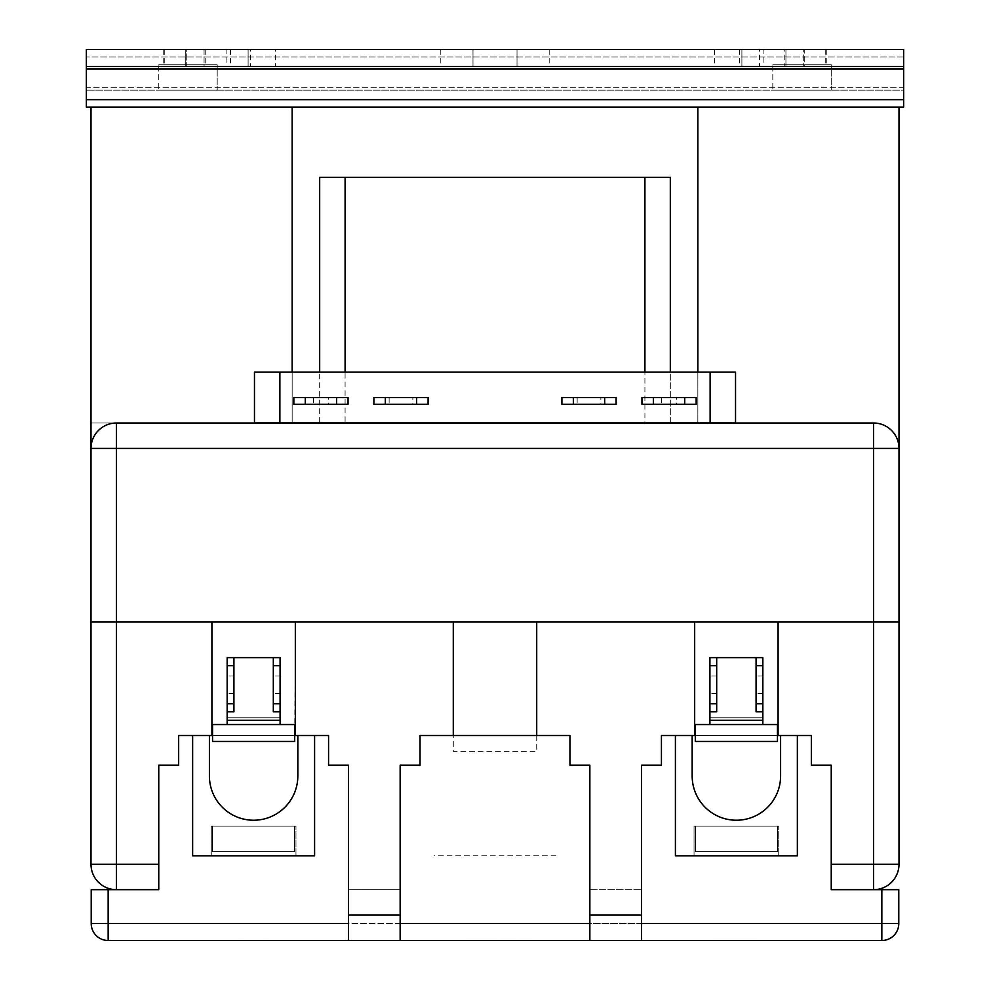 <?xml version="1.0" encoding="UTF-8"?>
<svg xmlns="http://www.w3.org/2000/svg" width="990" height="990" viewBox="0 0 990 990"><rect width="100%" height="100%" fill="white"/><g stroke="black" fill="none" stroke-linecap="round" stroke-linejoin="round"><path stroke-width="0.74" stroke-dasharray="4.95 3.71" d="M412.842 404.291L389.132 404.291L412.842 404.291L412.842 397.51L389.132 397.51L412.842 397.51M428.088 397.51L428.088 404.291L373.886 404.291L373.886 397.51L428.088 397.51M600.868 404.291L577.158 404.291L600.868 404.291L600.868 397.51L577.158 397.51L600.868 397.51M616.114 397.51L616.114 404.291L561.912 404.291L561.912 397.51L616.114 397.51M328.358 404.291L313.545 404.291L328.358 404.291L328.358 397.51L313.545 397.51L328.358 397.51M348.047 397.51L348.047 404.291L293.844 404.291L293.844 397.51L348.047 397.51M676.455 404.291L661.642 404.291L676.455 404.291L676.455 397.51L661.642 397.51L676.455 397.51M696.156 397.51L696.156 404.291L641.953 404.291L641.953 397.51L696.156 397.51M670.317 372.104L735.533 372.104L735.533 422.928L670.317 422.928L670.317 177.309L644.911 177.309L644.911 372.104L670.317 372.104L670.317 422.928L644.911 422.928L644.911 372.104L345.089 372.104L670.317 372.104L319.683 372.104L345.089 372.104L345.089 422.928L644.911 422.928M345.089 422.928L319.683 422.928L319.683 372.104L345.089 372.104L345.089 177.309L644.911 177.309M319.683 372.104L254.467 372.104L254.467 422.928L319.683 422.928L319.683 177.309L345.089 177.309M736.981 940.413L713.146 940.5L736.981 940.413M757.424 940.413L739.146 940.413L757.424 940.413M756.199 940.5L739.765 940.5L756.199 940.413M752.165 940.5L739.146 940.5L752.165 940.413M740.99 940.5L758.427 940.5L740.99 940.413M737.884 940.413L720.708 940.413L737.884 940.413M724.655 940.5L737.884 940.5L724.655 940.5M91.216 923.559L91.216 889.688L108.158 889.688L108.158 940.5A16.941 16.941 0 0 1 91.216 923.559L898.784 923.559A16.941 16.941 0 0 1 881.843 940.5L881.843 889.688L831.241 889.688L831.241 765.183L811.342 765.183L811.342 735.533L661.431 735.533L661.431 765.183L641.52 765.183L641.52 940.5L589.854 940.5L641.52 940.5L589.854 940.5L589.854 889.688L641.52 889.688L589.854 889.688L641.52 889.688L589.854 889.688L589.854 765.183L569.955 765.183L569.955 735.533L420.045 735.533L569.955 735.533L536.716 735.533L536.716 622.042L694.671 622.042L694.671 735.533L694.671 622.042L898.994 622.042L873.588 622.042L898.994 622.042L898.994 448.421L873.588 448.421L873.588 423.015A25.406 25.406 0 0 1 898.994 448.421A25.406 25.406 0 0 0 873.588 423.015L116.412 423.015L116.412 448.421L91.006 448.421A25.406 25.406 0 0 1 116.412 423.015A25.406 25.406 0 0 0 91.006 448.421L91.006 107.093L91.006 423.015L292.149 423.015L91.006 423.015L91.006 107.093L292.149 107.093L292.149 423.015L116.412 423.015L292.149 423.015L292.149 107.093L91.006 107.093L292.149 107.093L292.149 423.015M453.284 735.533L536.716 735.533L536.716 622.042L453.284 622.042L453.284 735.533L420.045 735.533L420.045 765.183L420.045 735.533L420.045 765.183L400.146 765.183L420.045 765.183L400.146 765.183L400.146 940.5L348.48 940.5L400.146 940.5L348.48 940.5L400.146 940.5L400.146 765.183L400.146 889.688L348.48 889.688L400.146 889.688L348.48 889.688L348.48 765.183L328.569 765.183L328.569 735.533L178.658 735.533L328.569 735.533L295.329 735.533L295.329 622.042L536.716 622.042L453.284 622.042L453.284 751.336L536.716 751.336L536.716 622.042L536.716 735.533M881.843 940.5L108.158 940.5M881.843 889.688L898.784 889.688L898.784 923.559M778.091 735.533L777.459 735.533L777.459 724.532L777.459 741.461L777.459 735.533L780.59 735.533L780.59 776.024A44.216 44.216 0 0 1 736.387 820.227A44.216 44.216 0 0 1 692.171 776.024L692.171 735.533L695.302 735.533L695.302 724.532L709.917 724.532L709.917 657.62L709.917 665.664L716.686 665.664L716.686 657.62L709.917 657.62L762.845 657.62L756.075 657.62L756.075 711.822L762.845 711.822L762.845 703.779L756.075 703.779L756.075 711.822L762.845 711.822L756.075 711.822L756.075 657.62L756.075 665.664L762.845 665.664L762.845 657.62L762.845 717.75L762.845 657.62L709.917 657.62L709.917 717.75L762.845 717.75L709.917 717.75L762.845 717.75L762.845 724.532L777.459 724.532L777.459 741.461L695.302 741.461L695.302 735.533L661.431 735.533L661.431 765.183L641.52 765.183L661.431 765.183L661.431 735.533L811.342 735.533L778.091 735.533L778.091 622.042M108.158 889.688L158.759 889.688L158.759 765.183L158.759 889.688L158.759 765.183L178.658 765.183L178.658 735.533L178.658 765.183L158.759 765.183L178.658 765.183L178.658 735.533L211.91 735.533L211.91 622.042L211.91 735.533L211.91 622.042L295.329 622.042L294.698 741.461L212.541 741.461L212.541 724.532L227.156 724.532L227.156 717.75L280.083 717.75L280.083 724.532L294.698 724.532L294.698 735.533L297.829 735.533L297.829 776.024A44.216 44.216 0 0 1 253.613 820.227A44.216 44.216 0 0 1 209.41 776.024L209.41 735.533L212.541 735.533L212.541 741.461L212.541 724.532L227.156 724.532L212.541 724.532L212.541 735.533L211.91 735.533M251.113 940.5L237.229 940.413L251.113 940.5M511.88 940.5L493.07 940.413L511.88 940.5M483.825 940.5L466.451 940.413L483.825 940.5M256.175 940.5L238.998 940.413L256.175 940.5M275.22 940.5L260.766 940.413L275.22 940.5M530.43 940.5L515.827 940.5L530.43 940.413M280.009 940.5L265.543 940.413L280.009 940.5M499.059 940.5L516.545 940.413L499.108 940.413M481.586 940.5L470.399 940.5L481.586 940.413M260.766 940.5L266.149 940.413L260.766 940.5M520.864 940.413L533.313 940.413L520.864 940.413M265.543 940.5L270.926 940.413L265.543 940.5M348.48 940.5L348.48 765.183L348.48 940.5L348.48 889.688L400.146 889.688L400.146 940.5M873.588 889.688L873.588 864.27L898.994 864.27M831.241 889.688L831.241 765.183L811.342 765.183L811.342 735.533L811.342 765.183L831.241 765.183L831.241 889.688M697.851 423.015L697.851 107.093L697.851 423.015L697.851 107.093L898.994 107.093L697.851 107.093L898.994 107.093L697.851 107.093L898.994 107.093L898.994 448.421M898.994 107.093L898.994 423.015L898.994 107.093L903.66 107.093L903.66 68.916L86.34 68.916L86.34 66.441L903.66 66.441L903.66 68.916M91.006 864.27L116.412 864.27L116.412 889.688A25.406 25.406 0 0 1 91.006 864.27L91.006 622.042L211.91 622.042M91.006 622.042L873.588 622.042L91.006 622.042L91.006 448.421M589.854 940.5L589.854 765.183L589.854 940.5L641.52 940.5L641.52 765.183L641.52 940.5M280.083 676.034L273.314 676.034L273.314 693.396L273.314 676.034L280.083 676.034L280.083 693.396L280.083 676.034M233.925 676.034L227.156 676.034L227.156 693.396L227.156 676.034L233.925 676.034L233.925 693.396L233.925 676.034M762.845 676.034L756.075 676.034L756.075 693.396L756.075 676.034L762.845 676.034L762.845 693.396L762.845 676.034M716.686 676.034L709.917 676.034L709.917 693.396L709.917 676.034L716.686 676.034L716.686 693.396L716.686 676.034M233.925 711.822L227.156 711.822L233.925 711.822L233.925 703.779L227.156 703.779L227.156 711.822L233.925 711.822L233.925 657.62L233.925 711.822M280.083 711.822L273.314 711.822L273.314 657.62L273.314 665.664L280.083 665.664L280.083 657.62L227.156 657.62L227.156 724.532L294.698 724.532L294.698 741.461L294.698 724.532L280.083 724.532L280.083 703.779L273.314 703.779L273.314 711.822L280.083 711.822L273.314 711.822L273.314 657.62L280.083 657.62L280.083 717.75L280.083 657.62L227.156 657.62L227.156 665.664L233.925 665.664L233.925 657.62L227.156 657.62L227.156 717.75L280.083 717.75L227.156 717.75L280.083 717.75L280.083 724.532M716.686 711.822L709.917 711.822L716.686 711.822L716.686 703.779L709.917 703.779L709.917 711.822L716.686 711.822L716.686 657.62L716.686 711.822M709.917 711.822L709.917 724.532L777.459 724.532L762.845 724.532L762.845 711.822M212.615 851.573L294.624 851.573L294.624 826.155L212.615 826.155L295.961 826.155L211.266 826.155L295.961 826.155L294.624 826.155L294.624 851.573L212.615 851.573L212.615 826.155L211.266 826.155L212.615 826.155L212.615 851.573L294.624 851.573L212.615 851.573L212.615 826.155L212.615 851.573L294.624 851.573L212.615 851.573L294.624 851.573L294.624 826.155L294.624 851.573L212.615 851.573M295.961 855.805L295.961 826.155L295.961 855.805L211.266 855.805L295.961 855.805L211.266 855.805L211.266 826.155L211.266 855.805L295.961 855.805M695.376 851.573L777.385 851.573L777.385 826.155L695.376 826.155L778.734 826.155L694.04 826.155L778.734 826.155L777.385 826.155L777.385 851.573L695.376 851.573L695.376 826.155L694.04 826.155L695.376 826.155L695.376 851.573L777.385 851.573L695.376 851.573L695.376 826.155L695.376 851.573L777.385 851.573L695.376 851.573L777.385 851.573L777.385 826.155L777.385 851.573L695.376 851.573M778.734 855.805L778.734 826.155L778.734 855.805L694.04 855.805L778.734 855.805L694.04 855.805L694.04 826.155L694.04 855.805L778.734 855.805M212.541 735.533L192.642 735.533L192.642 855.805L314.597 855.805L192.642 855.805L314.597 855.805L314.597 735.533L192.642 735.533L209.41 735.533L209.41 776.024A44.216 44.216 0 0 0 253.613 820.227A44.216 44.216 0 0 0 297.829 776.024L297.829 735.533L314.597 735.533L314.597 855.805L314.597 735.533L294.698 735.533M695.302 735.533L695.302 724.532L695.302 735.533L675.403 735.533L675.403 855.805L797.358 855.805L675.403 855.805L797.358 855.805L797.358 735.533L675.403 735.533L692.171 735.533L692.171 776.024A44.216 44.216 0 0 0 736.387 820.227A44.216 44.216 0 0 0 780.59 776.024L780.59 735.533L797.358 735.533L797.358 855.805L797.358 735.533L777.459 735.533M709.917 676.034L709.917 693.396L709.917 676.034M756.075 676.034L756.075 693.396L756.075 676.034M227.156 676.034L227.156 693.396L227.156 676.034M273.314 676.034L273.314 693.396L273.314 676.034M756.075 703.779L756.075 665.664M762.845 665.664L762.845 703.779M716.686 657.62L756.075 657.62M273.314 703.779L273.314 665.664M280.083 665.664L280.083 703.779M233.925 657.62L273.314 657.62M716.686 665.664L716.686 703.779M233.925 665.664L233.925 703.779M709.917 703.779L709.917 665.664M762.845 724.532L762.845 717.75L709.917 717.75L709.917 724.532M695.302 741.461L777.459 741.461L695.302 741.461M227.156 703.779L227.156 665.664M227.156 711.822L227.156 724.532M212.541 741.461L294.698 741.461L212.541 741.461M694.671 735.533L694.671 622.042M692.171 735.533L692.171 776.024A44.216 44.216 0 0 0 736.387 820.227A44.216 44.216 0 0 0 780.59 776.024L780.59 735.533M209.41 735.533L209.41 776.024A44.216 44.216 0 0 0 253.613 820.227A44.216 44.216 0 0 0 297.829 776.024L297.829 735.533M675.403 735.533L675.403 855.805L675.403 735.533L797.358 735.533M192.642 735.533L192.642 855.805L192.642 735.533L314.597 735.533M328.569 765.183L328.569 735.533L328.569 765.183L348.48 765.183L328.569 765.183M569.955 765.183L569.955 735.533L569.955 765.183L589.854 765.183L569.955 765.183M295.329 735.533L295.329 622.042M697.851 372.104L697.851 422.928M292.149 372.104L292.149 422.928M292.149 107.093L697.851 107.093M772.806 64.746L831.241 64.746L772.806 64.746L831.241 64.746L831.241 90.152L772.806 90.152L831.241 90.152L772.806 90.152L831.241 90.152L831.241 64.746L772.806 64.746L772.806 90.152L772.806 64.746M158.759 64.746L217.194 64.746L158.759 64.746L217.194 64.746L217.194 90.152L158.759 90.152L217.194 90.152L158.759 90.152L217.194 90.152L217.194 64.746L158.759 64.746L158.759 90.152L158.759 64.746M472.985 49.5L472.985 66.441L549.202 66.441L440.798 66.441L517.015 66.441L472.985 66.441L472.985 49.5L440.798 49.5L549.202 49.5L517.015 49.5L517.015 66.441L517.015 49.5L472.985 49.5L472.985 66.441L472.985 49.5L517.015 49.5L517.015 66.441L517.015 49.5L472.985 49.5M804.251 66.441L741.894 66.441L826.266 66.441L804.251 66.441L804.251 49.5L741.894 49.5L741.894 66.441L825.734 66.441L741.894 66.441L741.894 49.5L826.266 49.5L804.251 49.5L804.251 66.441M785.936 49.5L785.936 66.441L785.936 49.5M204.064 49.5L204.064 66.441L163.734 66.441L248.106 66.441L204.064 66.441L204.064 49.5L248.106 49.5L248.106 66.441L226.091 66.441L248.106 66.441L248.106 49.5L204.064 49.5M185.749 49.5L163.734 49.5L185.749 49.5L185.749 66.441L185.749 49.5M759.466 49.5L714.57 49.5L759.466 49.5L759.466 66.441L714.57 66.441L759.466 66.441M784.241 49.5L739.344 49.5L784.241 49.5L784.241 66.441L739.344 66.441L784.241 66.441M250.656 49.5L205.759 49.5L250.656 49.5L250.656 66.441L205.759 66.441L250.656 66.441M275.43 49.5L230.534 49.5L275.43 49.5L275.43 66.441L230.534 66.441L275.43 66.441M186.281 66.441L226.091 66.441L164.266 66.441L186.281 66.441L186.281 49.5L226.091 49.5L164.266 49.5L186.281 49.5L186.281 66.441M226.091 49.5L248.106 49.5L226.091 49.5L226.091 66.441M803.719 49.5L763.909 49.5L825.734 49.5L803.719 49.5L803.719 66.441L803.719 49.5M763.909 49.5L741.894 49.5L763.909 49.5L763.909 66.441M903.66 90.152L903.66 87.677L903.66 90.152L86.34 90.152L903.66 90.152M903.66 66.441L903.66 49.5L86.34 49.5L903.66 49.5L903.66 87.677L86.34 87.677L86.34 90.152L86.34 56.937L86.34 87.677L903.66 87.677L903.66 49.5L86.34 49.5L86.34 66.441L903.66 66.441L86.34 66.441M86.34 68.916L86.34 99.656L903.66 99.656M91.006 107.093L86.34 107.093L86.34 99.656M555.984 855.805L434.016 855.805M496.621 940.413L479.445 940.413L496.621 940.413M514.392 940.413L499.492 940.413L514.392 940.413M742.215 940.413L725.039 940.413L742.215 940.413M486.152 940.413L472.267 940.413L486.152 940.413M726.153 940.413L712.268 940.413L726.153 940.413M746.262 940.413L756.038 940.413L746.299 940.5M641.52 923.559L589.854 923.559M400.146 923.559L348.48 923.559M831.241 864.27L873.588 864.27L873.588 448.421L116.412 448.421L116.412 864.27L158.759 864.27M589.854 915.094L641.52 915.094M348.48 915.094L400.146 915.094M762.845 720.287L709.917 720.287M280.083 720.287L227.156 720.287M903.66 56.937L86.34 56.937L903.66 56.937M389.132 397.51L389.132 404.291M577.158 397.51L577.158 404.291M313.545 397.51L313.545 404.291M661.642 397.51L661.642 404.291M280.083 693.396L273.314 693.396L280.083 693.396M233.925 693.396L227.156 693.396L233.925 693.396M762.845 693.396L756.075 693.396L762.845 693.396M716.686 693.396L709.917 693.396L716.686 693.396M440.798 49.5L440.798 66.441M549.202 49.5L549.202 66.441M826.266 49.5L826.266 66.441M163.734 49.5L163.734 66.441M714.57 49.5L714.57 66.441M739.344 49.5L739.344 66.441M205.759 49.5L205.759 66.441M230.534 49.5L230.534 66.441M248.106 49.5L248.106 66.441M164.266 49.5L164.266 66.441M825.734 49.5L825.734 66.441M741.894 49.5L741.894 66.441"/><path stroke-width="1.49" d="M416.654 404.291L428.088 404.291L428.088 397.51L416.654 397.51L416.654 404.291L373.886 404.291L373.886 397.51L385.32 397.51L385.32 404.291M416.654 397.51L385.32 397.51M604.68 397.51L604.68 404.291L616.114 404.291L616.114 397.51L573.346 397.51L573.346 404.291L561.912 404.291L561.912 397.51L573.346 397.51M604.68 404.291L573.346 404.291M336.625 404.291L348.047 404.291L348.047 397.51L336.625 397.51L336.625 404.291L293.844 404.291L293.844 397.51L305.279 397.51L305.279 404.291M336.625 397.51L305.279 397.51M653.375 397.51L641.953 397.51L641.953 404.291L653.375 404.291L653.375 397.51L684.721 397.51L684.721 404.291L653.375 404.291M684.721 404.291L696.156 404.291L696.156 397.51L684.721 397.51M345.089 372.104L345.089 177.309L319.683 177.309L319.683 372.104M345.089 177.309L644.911 177.309L644.911 372.104M670.317 372.104L670.317 177.309L644.911 177.309M735.533 372.104L710.127 372.104L710.127 422.928L735.533 422.928L735.533 372.104M710.127 422.928L279.873 422.928L279.873 372.104L710.127 372.104M279.873 372.104L254.467 372.104L254.467 422.928L279.873 422.928M108.158 940.5L108.158 923.559L91.216 923.559A16.941 16.941 0 0 0 108.158 940.5L400.146 940.5L400.146 765.183L420.045 765.183L420.045 735.533L569.955 735.533L569.955 765.183L589.854 765.183L589.854 940.5L881.843 940.5A16.941 16.941 0 0 0 898.784 923.559L881.843 923.559L881.843 940.5M400.146 940.5L589.854 940.5M158.759 864.27L116.412 864.27L116.412 622.042L211.91 622.042L211.91 735.533L178.658 735.533L178.658 765.183L158.759 765.183L158.759 889.688L116.412 889.688L116.412 864.27L91.006 864.27A25.406 25.406 0 0 0 116.412 889.688L158.759 889.688L91.216 889.688L91.216 923.559M898.784 923.559L898.784 889.688L831.241 889.688L873.588 889.688A25.406 25.406 0 0 0 898.994 864.27L873.588 864.27L873.588 889.688L831.241 889.688L831.241 765.183L811.342 765.183L811.342 735.533L777.459 735.533M903.66 68.916L903.66 49.5L86.34 49.5L86.34 68.916L903.66 68.916L903.66 99.656L86.34 99.656L86.34 107.093L898.994 107.093L898.994 864.27L898.994 622.042L778.091 622.042L778.091 735.533M898.994 864.27A25.406 25.406 0 0 1 873.588 889.688M91.006 107.093L91.006 448.421L116.412 448.421L116.412 622.042L91.006 622.042L91.006 864.27M831.241 864.27L873.588 864.27L873.588 448.421L898.994 448.421A25.406 25.406 0 0 0 873.588 423.015L873.588 448.421L116.412 448.421L116.412 423.015A25.406 25.406 0 0 0 91.006 448.421L91.006 622.042M211.91 622.042L295.329 622.042L295.329 735.533L328.569 735.533L328.569 765.183L348.48 765.183L348.48 940.5M453.284 735.533L453.284 622.042L295.329 622.042M453.284 622.042L536.716 622.042L536.716 735.533M641.52 940.5L641.52 765.183L661.431 765.183L661.431 735.533L694.671 735.533L694.671 622.042L536.716 622.042M694.671 622.042L778.091 622.042M91.006 448.421A25.406 25.406 0 0 1 116.412 423.015L873.588 423.015A25.406 25.406 0 0 1 898.994 448.421M273.314 711.822L273.314 703.779L280.083 703.779L280.083 711.822L273.314 711.822M233.925 703.779L233.925 711.822L227.156 711.822L227.156 703.779L233.925 703.779L233.925 665.664L227.156 665.664L227.156 657.62L233.925 657.62L233.925 665.664M273.314 665.664L273.314 657.62L280.083 657.62L280.083 665.664L273.314 665.664L273.314 703.779M756.075 711.822L756.075 703.779L762.845 703.779L762.845 711.822L756.075 711.822M716.686 703.779L716.686 711.822L709.917 711.822L709.917 703.779L716.686 703.779L716.686 665.664L709.917 665.664L709.917 657.62L716.686 657.62L716.686 665.664M756.075 665.664L756.075 657.62L762.845 657.62L762.845 665.664L756.075 665.664L756.075 703.779M227.156 665.664L227.156 703.779M273.314 657.62L233.925 657.62M709.917 665.664L709.917 703.779M756.075 657.62L716.686 657.62M212.541 724.532L212.541 741.461L294.698 741.461L294.698 724.532L212.541 724.532M280.083 703.779L280.083 665.664M227.156 724.532L227.156 711.822M280.083 711.822L280.083 724.532M695.302 724.532L695.302 741.461L777.459 741.461L777.459 724.532L695.302 724.532M762.845 703.779L762.845 665.664M709.917 724.532L709.917 711.822M762.845 711.822L762.845 724.532M294.698 735.533L295.329 735.533M211.91 735.533L212.541 735.533M694.671 735.533L695.302 735.533M297.829 735.533L297.829 776.024A44.216 44.216 0 0 1 253.613 820.227A44.216 44.216 0 0 1 209.41 776.024L209.41 735.533M780.59 735.533L780.59 776.024A44.216 44.216 0 0 1 736.387 820.227A44.216 44.216 0 0 1 692.171 776.024L692.171 735.533M192.642 735.533L192.642 855.805L314.597 855.805L314.597 735.533M675.403 735.533L675.403 855.805L797.358 855.805L797.358 735.533M697.851 107.093L697.851 372.104M292.149 107.093L292.149 372.104M86.34 99.656L86.34 68.916M898.994 107.093L903.66 107.093L903.66 99.656M86.34 66.441L903.66 66.441M881.843 889.688L881.843 923.559L641.52 923.559M589.854 923.559L400.146 923.559M348.48 923.559L108.158 923.559L108.158 889.688M400.146 915.094L348.48 915.094M641.52 915.094L589.854 915.094M227.156 720.287L280.083 720.287M709.917 720.287L762.845 720.287"/></g></svg>
